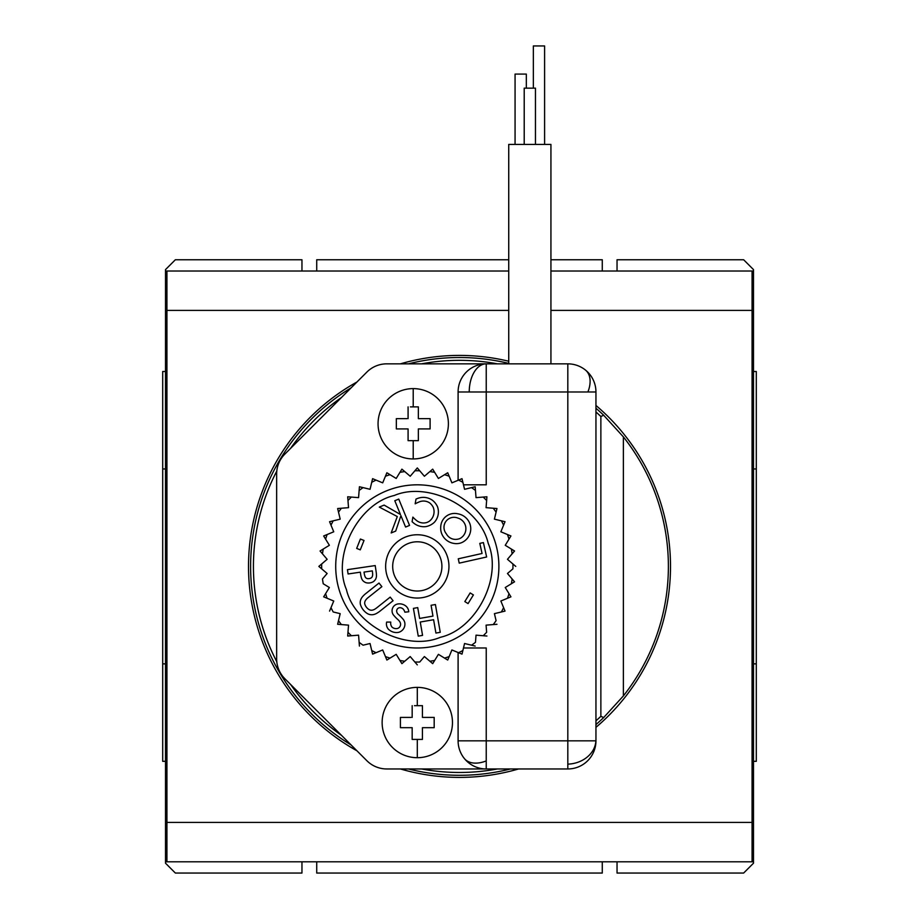 <?xml version="1.0" encoding="UTF-8"?>
<svg xmlns="http://www.w3.org/2000/svg" width="919" height="919" viewBox="0 0 919 919"><rect width="100%" height="100%" fill="white"/><g stroke="black" fill="none" stroke-linecap="round" stroke-linejoin="round"><path stroke-width="1.38" d="M508.735 361.236A210.991 210.991 0 0 0 400.42 363.844M356.94 382.017A210.991 210.991 0 0 0 356.94 750.789M400.42 768.962A210.991 210.991 0 0 0 518.58 768.962M508.735 271.013L166.925 271.013L166.925 861.792L752.075 861.792L752.075 271.013L550.929 271.013M316.722 861.792L316.722 873.05L602.278 873.05L602.278 861.792M166.925 822.413L752.075 822.413M166.925 310.392L508.735 310.392M550.929 310.392L752.075 310.392M595.949 727.343A210.991 210.991 0 0 0 595.949 405.463M550.929 259.755L602.278 259.755L602.278 271.013M316.722 271.013L316.722 259.755L508.735 259.755M458.099 480.292L458.099 391.976A28.133 28.133 0 0 1 486.231 363.844L567.816 363.844A28.133 28.133 0 0 1 595.949 391.976L567.816 391.976L567.816 740.829L486.231 740.829L486.231 768.962A28.133 28.133 0 0 1 458.099 740.829L458.099 652.513M458.099 391.976L469.23 391.976A28.133 16.99 -90 0 1 486.231 363.844L386.75 363.844A28.133 28.133 0 0 0 366.865 372.092L284.879 454.078A28.133 28.133 0 0 0 276.642 473.963L276.642 658.843A28.133 28.133 0 0 0 284.879 678.739L366.865 760.714A28.133 28.133 0 0 0 386.75 768.962L567.816 768.962A28.133 28.133 0 0 0 595.949 740.829L567.816 740.829L567.816 764.137A28.133 23.274 -5.7 0 0 587.287 757.003A28.133 23.274 174.3 0 0 595.88 740.829M567.816 768.962L567.816 764.137M507.46 559.303L514.548 550.998L511.366 549.045A95.656 95.656 0 0 1 512.124 553.847L507.46 559.303L512.917 563.979A95.656 95.656 0 0 1 512.917 568.838L507.46 573.502L512.917 568.838M340.191 613.651L337.641 624.277L341.374 624.575A95.656 95.656 0 0 1 338.514 620.647L340.191 613.651L333.206 611.974A95.656 95.656 0 0 1 331.001 607.654L333.746 601.015L323.66 596.833L325.613 593.64L323.66 596.833L327.107 598.258A95.656 95.656 0 0 1 325.613 593.64L329.37 587.517L323.235 583.76A95.656 95.656 0 0 1 322.477 578.959L327.141 573.502L321.684 568.838A95.656 95.656 0 0 1 321.684 563.979L318.836 566.403L321.684 568.838L318.836 566.403L327.141 559.303L322.477 553.847A95.656 95.656 0 0 1 323.235 549.045L329.37 545.289L320.053 550.998L322.477 553.847L320.053 550.998L323.235 549.045M333.746 601.015L330.208 609.55M382.695 649.951L386.876 660.049L390.058 658.096A95.656 95.656 0 0 1 385.44 656.591L382.695 649.951L372.597 654.133L371.724 650.503L372.597 654.133L376.055 652.708A95.656 95.656 0 0 1 371.724 650.503L370.047 643.518L363.062 645.195A95.656 95.656 0 0 1 359.134 642.335L358.571 635.167L347.681 636.028L347.968 632.295L347.681 636.028L351.403 635.73A95.656 95.656 0 0 1 347.968 632.295L348.531 625.138L337.641 624.277L338.514 620.647M358.571 635.167L359.295 644.38M424.394 656.557L432.7 663.656L434.664 660.462A95.656 95.656 0 0 1 429.862 661.232L424.394 656.557L419.73 662.025A95.656 95.656 0 0 1 414.871 662.025L410.207 656.557L401.902 663.656L399.949 660.462L401.902 663.656L404.739 661.232A95.656 95.656 0 0 1 399.949 660.462L396.192 654.339L386.876 660.049L385.44 656.591M507.46 573.502L514.548 581.807L511.366 583.76L514.548 581.807L512.124 578.959A95.656 95.656 0 0 1 511.366 583.76L505.243 587.517L510.941 596.833L507.495 598.258L510.941 596.833L508.988 593.64A95.656 95.656 0 0 1 507.495 598.258L500.855 601.015L505.036 611.101L501.395 611.974L505.036 611.101L503.601 607.654A95.656 95.656 0 0 1 501.395 611.974L494.411 613.651L496.088 620.647A95.656 95.656 0 0 1 493.227 624.575L486.071 625.138L486.633 632.295A95.656 95.656 0 0 1 483.199 635.73L476.031 635.167L475.468 642.335A95.656 95.656 0 0 1 471.539 645.195L464.554 643.518L462.004 654.133L458.547 652.708L462.004 654.133L462.877 650.503A95.656 95.656 0 0 1 458.547 652.708L451.907 649.951L447.725 660.049L444.543 658.096L447.725 660.049L449.161 656.591A95.656 95.656 0 0 1 444.543 658.096L438.409 654.339L432.7 663.656L429.862 661.232M476.031 635.167L485.243 635.902M486.071 625.138L495.284 624.415M442.51 644.001A81.584 81.584 0 0 0 494.893 541.188A81.584 81.584 0 0 0 392.091 488.816A81.584 81.584 0 0 0 339.708 591.618A81.584 81.584 0 0 0 442.51 644.001M595.949 408.243A208.889 208.889 0 0 1 603.68 415.262L623.369 436.87A208.889 208.889 0 0 1 623.369 695.936L603.68 717.555A208.889 208.889 0 0 1 595.949 724.574M510.527 768.962A208.889 208.889 0 0 1 408.473 768.962M408.473 363.844A208.889 208.889 0 0 1 508.735 363.407M497.409 768.962A206.074 206.074 0 0 1 421.591 768.962M603.68 717.555L600.865 716.338A206.074 206.074 0 0 1 595.949 720.829M341.466 735.326A206.074 206.074 0 0 1 290.588 684.437M276.78 661.691A206.074 206.074 0 0 1 276.78 471.114M290.588 448.369A206.074 206.074 0 0 1 341.466 397.49M421.591 363.844A206.074 206.074 0 0 1 497.409 363.844M351.104 744.964A208.889 208.889 0 0 1 351.104 387.841M550.929 363.844L550.929 144.409L508.735 144.409L508.735 363.844M413.217 388.611A35.163 35.163 0 0 1 448.392 423.774A35.163 35.163 0 0 1 413.217 458.937A35.163 35.163 0 0 1 378.054 423.774A35.163 35.163 0 0 1 413.217 388.611A35.163 35.163 0 0 1 448.392 423.774A35.163 35.163 0 0 1 413.217 458.937A35.163 35.163 0 0 1 378.054 423.774A35.163 35.163 0 0 1 413.217 388.611L413.217 406.887L410.391 406.887M417.306 687.378A35.163 35.163 0 0 1 452.47 722.541A35.163 35.163 0 0 1 417.306 757.704A35.163 35.163 0 0 1 382.132 722.541A35.163 35.163 0 0 1 417.306 687.378A35.163 35.163 0 0 1 452.47 722.541A35.163 35.163 0 0 1 417.306 757.704A35.163 35.163 0 0 1 382.132 722.541A35.163 35.163 0 0 1 417.306 687.378L417.306 705.666L414.469 705.666M535.455 144.409L535.455 88.144L524.209 88.144L524.209 144.409M544.599 144.409L544.599 45.95L533.342 45.95L533.342 88.144M526.323 88.144L526.323 74.083L515.065 74.083L515.065 144.409M417.306 534.755A31.648 31.648 0 0 0 385.647 566.403A31.648 31.648 0 0 0 417.306 598.051A31.648 31.648 0 0 0 448.954 566.403A31.648 31.648 0 0 0 417.306 534.755M417.306 541.785A24.618 24.618 0 0 0 392.689 566.403A24.618 24.618 0 0 0 417.306 591.02A24.618 24.618 0 0 0 441.913 566.403A24.618 24.618 0 0 0 417.306 541.785M368.404 583.014A9.799 9.799 0 0 1 366.21 582.761A8.087 8.087 0 0 1 363.085 580.865A6.961 6.961 0 0 1 361.5 578.154A26.766 26.766 0 0 1 360.547 573.536L360.34 572.169L348.083 573.973L347.451 569.654L375.216 565.576L376.124 571.721A23.974 23.974 0 0 1 376.445 576.385A9.649 9.649 0 0 1 375.745 579.004A8.765 8.765 0 0 1 373.309 581.704A9.799 9.799 0 0 1 368.404 583.014M372.769 610.044A4.848 4.848 0 0 1 368.703 609.354A9.948 9.948 0 0 1 364.843 604.265A4.606 4.606 0 0 1 364.992 601.417A6.261 6.261 0 0 1 365.796 599.958A12.705 12.705 0 0 1 368.278 597.476L381.879 586.655L379.007 583.048L365.417 593.869A21.953 21.953 0 0 0 362.281 596.994A9.994 9.994 0 0 0 360.558 600.279A8.34 8.34 0 0 0 360.397 604.403A16.289 16.289 0 0 0 367.416 613.605A8.696 8.696 0 0 0 372.85 614.685A10.959 10.959 0 0 0 376.916 613.214A42.561 42.561 0 0 0 379.478 611.537L393.068 600.727L390.207 597.12L376.606 607.941A18.518 18.518 0 0 1 374.481 609.366A7.582 7.582 0 0 1 372.769 610.044M397.559 628.458A6.088 6.088 0 0 1 391.885 626.953A6.341 6.341 0 0 1 390.77 622.094L386.646 622.083A8.018 8.018 0 0 0 388.255 629.044A11.43 11.43 0 0 0 398.559 632.352A8.501 8.501 0 0 0 404.877 625.012A7.628 7.628 0 0 0 403.384 619.578A47.891 47.891 0 0 0 398.455 614.466A4.538 4.538 0 0 1 396.652 610.928A3.308 3.308 0 0 1 399.604 607.7A4.813 4.813 0 0 1 403.671 609.63A9.385 9.385 0 0 1 404.877 612.192L408.737 611.778A7.857 7.857 0 0 0 406.072 606.218A10.258 10.258 0 0 0 398.26 603.909A6.95 6.95 0 0 0 394.182 615.81A35.864 35.864 0 0 0 398.122 619.797A8.363 8.363 0 0 1 400.19 622.519A4.354 4.354 0 0 1 397.559 628.458M424.498 522.934A10.994 10.994 0 0 1 416.916 520.786A30.028 30.028 0 0 1 412.884 517.098L412.091 521.716A98.712 98.712 0 0 0 413.205 522.67A16.094 16.094 0 0 0 425.991 526.587A16.933 16.933 0 0 0 434.377 522.291A15.451 15.451 0 0 0 437.467 506.61A17.978 17.978 0 0 0 432.906 500.637A15.52 15.52 0 0 0 421.04 497.547A17.679 17.679 0 0 0 415.985 499.12L415.17 503.819A38.38 38.38 0 0 1 420.109 501.579A11.039 11.039 0 0 1 429.667 502.911A13.44 13.44 0 0 1 433.228 507.311A11.958 11.958 0 0 1 429.667 520.958A9.454 9.454 0 0 1 424.498 522.934M456.433 543.646A14.382 14.382 0 0 1 453.584 543.359A15.612 15.612 0 0 1 441.545 533.25A14.945 14.945 0 0 1 440.752 526.564A13.9 13.9 0 0 1 457.719 513.778A15.657 15.657 0 0 1 469.931 523.841A15.106 15.106 0 0 1 460.775 542.98A14.382 14.382 0 0 1 456.433 543.646M368.105 578.694A6.709 6.709 0 0 0 370.598 578.212A3.056 3.056 0 0 0 372.252 576.65A5.882 5.882 0 0 0 372.643 574.03A28.684 28.684 0 0 0 372.321 570.883L364.016 572.1A43.549 43.549 0 0 0 364.429 574.49A12.016 12.016 0 0 0 365.119 576.73A3.148 3.148 0 0 0 367.726 578.683A6.709 6.709 0 0 0 368.105 578.694M455.537 539.396A10.35 10.35 0 0 0 455.56 539.396A12.303 12.303 0 0 0 459.718 538.614A11.051 11.051 0 0 0 457.88 518.075A10.04 10.04 0 0 0 446.347 533.813A10.35 10.35 0 0 0 455.537 539.396M595.949 411.976A206.074 206.074 0 0 1 600.865 416.468L603.68 415.262M623.369 695.936L623.369 436.87M600.865 416.468L600.865 716.338M595.949 740.829L595.949 391.976M567.816 363.844L567.816 391.976L486.231 391.976L486.231 363.844M463.475 647.987L486.231 647.987L486.231 740.829L458.099 740.829M469.23 391.976L486.231 391.976L486.231 484.818L463.475 484.818M406.933 418.639L396.342 418.639L396.342 428.909L408.082 428.909L408.082 440.649L418.352 440.649L418.352 428.909L430.103 428.909L430.103 418.639L418.352 418.639L418.352 406.887L413.217 406.887M408.082 418.639L408.082 406.887M411.011 717.406L400.42 717.406L400.42 727.676L412.171 727.676L412.171 739.416L422.43 739.416L422.43 727.676L434.182 727.676L434.182 717.406L422.43 717.406L422.43 705.666L417.306 705.666M412.171 717.406L412.171 705.666M397.502 428.909L396.342 428.909M419.512 428.909L418.352 428.909M423.59 727.676L422.43 727.676M433.021 717.406L434.182 717.406M408.082 440.649L413.217 440.649L413.217 458.937M416.054 440.649L418.352 440.649M412.171 739.416L417.306 739.416L417.306 757.704M420.132 739.416L422.43 739.416M505.243 545.289L510.941 535.972L507.495 534.548A95.656 95.656 0 0 1 508.988 539.166L505.243 545.289L514.548 550.998L512.124 553.847M500.855 531.791L505.036 521.705L501.395 520.832A95.656 95.656 0 0 1 503.601 525.163L500.855 531.791L510.941 535.972L508.988 539.166M494.411 519.155L496.961 508.529L493.227 508.23A95.656 95.656 0 0 1 496.088 512.17L494.411 519.155L505.036 521.705L503.601 525.163M486.071 507.667L486.921 496.777L483.199 497.076A95.656 95.656 0 0 1 486.633 500.51L486.071 507.667L496.961 508.529L496.088 512.17M476.031 497.638L475.18 486.748L471.539 487.621A95.656 95.656 0 0 1 475.468 490.47L476.031 497.638L486.921 496.777L486.633 500.51M464.554 489.299L462.004 478.673L458.547 480.109A95.656 95.656 0 0 1 462.877 482.314L464.554 489.299L475.18 486.748L475.468 490.47M451.907 482.854L447.725 472.757L444.543 474.709A95.656 95.656 0 0 1 449.161 476.214L451.907 482.854L462.004 478.673L462.877 482.314M438.409 478.466L432.7 469.149L429.862 471.585A95.656 95.656 0 0 1 434.664 472.343L438.409 478.466L447.725 472.757L449.161 476.214M424.394 476.249L417.306 467.943L414.871 470.781A95.656 95.656 0 0 1 419.73 470.781L424.394 476.249L432.7 469.149L434.664 472.343M410.207 476.249L401.902 469.149L399.949 472.343A95.656 95.656 0 0 1 404.739 471.585L410.207 476.249L417.306 467.943L419.73 470.781M396.192 478.466L386.876 472.757L385.44 476.214A95.656 95.656 0 0 1 390.058 474.709L396.192 478.466L401.902 469.149L404.739 471.585M382.695 482.854L372.597 478.673L371.724 482.314A95.656 95.656 0 0 1 376.055 480.109L382.695 482.854L386.876 472.757L390.058 474.709M370.047 489.299L359.421 486.748L359.134 490.47A95.656 95.656 0 0 1 363.062 487.621L370.047 489.299L372.597 478.673L376.055 480.109M358.571 497.638L347.681 496.777L347.968 500.51A95.656 95.656 0 0 1 351.403 497.076L358.571 497.638L359.421 486.748L363.062 487.621M348.531 507.667L337.641 508.529L338.514 512.17A95.656 95.656 0 0 1 341.374 508.23L348.531 507.667L347.681 496.777L351.403 497.076M340.191 519.155L329.565 521.705L331.001 525.163A95.656 95.656 0 0 1 333.206 520.832L340.191 519.155L337.641 508.529L341.374 508.23M333.746 531.791L323.66 535.972L325.613 539.166A95.656 95.656 0 0 1 327.107 534.548L333.746 531.791L329.565 521.705L333.206 520.832M329.37 545.289L323.66 535.972L327.107 534.548M515.766 566.403L512.917 563.979M329.565 611.101L331.001 607.654M359.421 646.068L359.134 642.335M417.306 664.874L414.871 662.025M475.18 646.068L471.539 645.195M486.921 636.028L483.199 635.73M496.961 624.277L493.227 624.575M356.675 548.402L360.409 539.028L364.016 540.464L360.282 549.849L356.675 548.402M379.283 507.081L384.131 505.094L400.443 514.502L394.791 500.717L398.754 499.086L409.552 525.415L405.589 527.047L400.914 515.651L395.687 531.102L391.161 532.951L397.295 516.547L379.283 507.081M413.412 608.367L417.731 607.608L419.615 618.43L432.964 616.109L431.08 605.288L435.411 604.53L440.247 632.306L435.916 633.053L433.596 619.716L420.247 622.037L422.568 635.374L418.248 636.132L413.412 608.367M458.259 558.809L482.061 553.479L479.798 543.382L483.405 542.578L486.633 556.994L459.224 563.14L458.259 558.809M464.819 601.589L470.149 592.927L473.4 594.938L468.07 603.588L464.819 601.589M166.925 861.792L165.512 861.792L165.512 271.013L166.925 271.013M752.075 271.013L753.488 271.013L753.488 861.792L752.075 861.792M165.512 861.792L165.512 863.205L175.357 873.05L301.96 873.05L301.96 861.792M301.96 271.013L301.96 259.755L175.357 259.755L165.512 269.6L165.512 271.013M617.04 861.792L617.04 873.05L743.643 873.05L753.488 863.205L753.488 861.792M617.04 271.013L617.04 259.755L743.643 259.755L753.488 269.6L753.488 271.013M165.512 761.311L162.697 761.311L162.697 663.863L165.512 663.863M165.512 468.954L162.697 468.954L162.697 371.494L165.512 371.494M162.697 468.954L162.697 663.863M753.488 761.311L756.303 761.311L756.303 663.863L753.488 663.863M756.303 663.863L756.303 468.954L753.488 468.954M756.303 468.954L756.303 371.494L753.488 371.494M585.483 370.093A28.133 17.484 128.9 0 1 589.998 379.122A28.133 17.484 -51.1 0 1 587.896 391.976M486.231 760.921A28.133 17.484 141.1 0 1 473.365 763.011A28.133 17.484 -38.9 0 1 464.336 758.508M488.207 543.37C502.773 577.419 476.444 629.078 440.339 637.304C406.29 651.87 354.631 625.552 346.394 589.447C331.828 555.398 358.157 503.727 394.262 495.502C428.311 480.936 479.971 507.254 488.207 543.37"/></g></svg>

